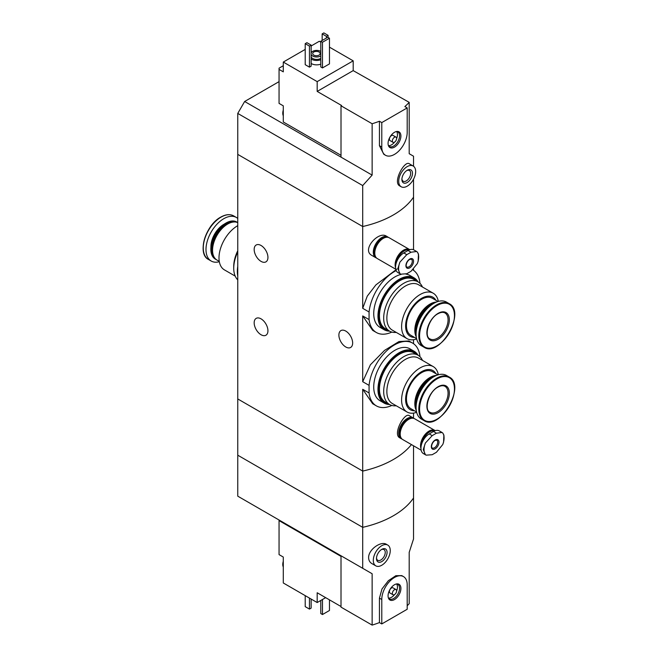 <?xml version="1.0" encoding="UTF-8"?>
<svg xmlns="http://www.w3.org/2000/svg" width="658" height="658" viewBox="0 0 658 658"><rect width="100%" height="100%" fill="white"/><g stroke="black" fill="none" stroke-linecap="round" stroke-linejoin="round"><path stroke-width="0.99" d="M391.831 405.46A36.239 20.924 -60 0 1 376.368 405.879A36.239 20.924 -60 0 1 369.072 392.958L369.072 385.366L362.706 381.698L362.706 315.922L372.667 330.374L376.368 332.512A36.239 20.924 -60 0 1 369.072 319.591L362.706 315.922M369.072 385.366A36.239 20.924 -60 0 1 386.221 351.249A36.239 20.924 -60 0 1 412.607 343.106A36.239 20.924 -60 0 1 419.903 356.019L419.903 356.636M412.607 343.106L408.906 340.967L399.011 341.535L384.543 350.393L370.396 364.787L362.706 381.698M369.072 392.958L362.706 389.289L372.667 403.741L376.368 405.879M369.072 319.591L369.072 311.999L362.706 308.322L362.706 226.525L237.76 154.383L237.76 455.196L362.706 527.338A89.858 51.875 0 0 0 413.537 497.991L413.537 538.951L409.194 552.342L409.194 603.699A89.858 51.875 180 0 1 407.195 605.755M369.072 311.999A36.239 20.924 -60 0 1 396.206 270.603M412.854 269.879A36.239 20.924 -60 0 1 419.903 282.652L419.903 283.269M396.914 269.081L375.915 284.881L367.271 296.141L362.706 308.322M391.831 332.084A36.239 20.924 -60 0 1 376.368 332.512M261.053 245.483A9.738 5.618 60 0 1 267.411 254.062A9.738 5.618 60 0 1 265.922 261.868A9.738 5.618 60 0 1 256.184 256.242A9.738 5.618 60 0 1 256.184 245.006A9.738 5.618 60 0 1 261.053 245.483M261.053 318.85A9.738 5.618 60 0 1 267.411 327.429A9.738 5.618 60 0 1 265.922 335.235A9.738 5.618 60 0 1 256.184 329.609A9.738 5.618 60 0 1 256.184 318.373A9.738 5.618 60 0 1 261.053 318.85M413.537 418.151L413.537 413.101M413.537 445.795L413.537 497.991A89.858 51.875 180 0 1 362.706 527.338L362.706 471.087L237.76 398.945L362.706 471.087A89.858 51.875 0 0 0 411.439 444.578A89.858 51.875 180 0 1 362.706 471.087L362.706 389.289M413.183 417.92L409.309 415.683C404.686 411.883 392.316 434.255 399.784 437.85L401.207 438.672A11.984 6.917 -60 0 1 401.199 424.838A11.984 6.917 -60 0 1 413.183 417.92A11.984 6.917 -60 0 1 413.882 418.43M413.537 270.331L413.537 269.212M413.537 249.744L413.537 197.178A89.858 51.875 180 0 1 362.706 226.525L362.706 185.564L237.76 113.423L237.76 154.383L362.706 226.525A89.858 51.875 0 0 0 413.537 197.178L413.537 179.215M387.768 236.946L386.353 236.123C378.482 230.769 361.193 249.958 371.918 255.46L375.784 257.697A11.984 6.917 -60 0 1 375.784 243.863A11.984 6.917 -60 0 1 387.768 236.946A11.984 6.917 -60 0 1 388.467 237.448M413.537 343.698L413.537 339.734M345.771 331.081A9.738 5.618 60 0 1 352.129 339.66A9.738 5.618 60 0 1 350.64 347.457A9.738 5.618 60 0 1 340.902 341.839A9.738 5.618 60 0 1 340.91 330.596A9.738 5.618 60 0 1 345.771 331.081M376.573 258.043A11.984 6.917 -60 0 1 375.784 257.697M401.989 439.018A11.984 6.917 -60 0 1 401.207 438.672M235.21 276.113L224.427 269.887A26.205 15.134 -60 0 1 220.405 248.889A26.205 15.134 -60 0 1 237.53 225.793A26.205 15.134 -60 0 1 237.76 225.661M237.76 250.756A26.205 15.134 120 0 0 233.73 266.4L233.73 268.234A28.459 16.425 -60 0 1 237.76 251.965M219.27 261.374L216.992 260.058A21.418 12.362 -60 0 1 212.55 250.254A21.418 12.362 -60 0 1 227.693 224.024A21.418 12.362 -60 0 1 237.76 222.634M212.559 250.007A20.817 12.017 -60 0 1 212.55 249.769A20.817 12.017 -60 0 1 227.273 224.271L227.693 224.024A21.418 12.362 -60 0 1 227.701 224.024L227.273 224.271A20.817 12.017 -60 0 1 227.487 224.148M216.572 259.803A21.418 12.362 -60 0 1 216.145 259.573A21.418 12.362 -60 0 1 212.863 242.407A21.418 12.362 -60 0 1 226.854 223.539A21.418 12.362 -60 0 1 237.554 222.478A21.418 12.362 -60 0 1 237.76 222.593M216.145 259.573L215.273 259.071A21.418 12.362 -60 0 1 210.84 249.267A21.418 12.362 -60 0 1 225.982 223.037A21.418 12.362 -60 0 1 236.691 221.976L237.554 222.478M210.84 249.094A20.99 12.124 -60 0 1 210.84 248.921A20.99 12.124 -60 0 1 225.686 223.21L225.686 223.21A20.99 12.124 -60 0 1 225.834 223.128M219.328 261.711A25.16 14.525 -60 0 1 211.202 261.037A25.16 14.525 -60 0 1 207.344 240.877A25.16 14.525 -60 0 1 223.778 218.703A25.16 14.525 -60 0 1 236.362 217.461A25.16 14.525 -60 0 1 237.76 218.472M237.76 279.847A28.459 16.425 -60 0 1 233.73 268.234M237.76 276.154A29.955 17.297 -60 0 1 237.76 266.416M283.294 65.734L279.058 68.177L279.058 69.403L283.294 71.845L283.294 62.066L317.181 81.625L353.19 60.84L329.461 47.146M341.009 155.304L283.294 121.985L283.294 105.839L279.058 103.396L279.058 69.403M320.783 42.128L319.294 41.273L311.144 45.986M353.19 60.84L353.19 70.62L409.194 102.352L409.194 153.709L413.537 156.217L413.537 166.252M341.009 105.782L372.132 123.745L372.132 175.11L341.009 157.139L341.009 105.782L341.535 105.469L317.181 91.413L317.181 81.625M413.183 166.022L409.309 163.784C404.686 159.984 392.316 182.356 399.784 185.959L401.207 186.773A11.984 6.917 -60 0 1 401.199 172.939A11.984 6.917 -60 0 1 413.183 166.022A11.984 6.917 -60 0 1 415.667 171.508A11.984 6.917 -60 0 1 410.436 183.566A11.984 6.917 -60 0 1 401.207 186.773M372.132 123.745A89.858 51.875 0 0 0 379.436 121.237L381.78 122.594L381.78 147.047A17.972 10.38 120 0 0 385.498 155.272A17.972 10.38 120 0 0 399.348 150.46A17.972 10.38 120 0 0 407.195 132.373L407.195 107.92L381.78 122.594M372.132 175.11L362.706 185.564M407.195 107.92L404.851 106.563A89.858 51.875 0 0 0 409.194 102.352M385.498 155.272L383.803 154.293L379.436 145.698L379.436 121.237M320.783 64.139A7.485 4.326 180 0 1 311.144 63.464M311.144 66.162L309.449 67.141L305.213 64.69L305.213 43.658L306.908 42.68L311.144 45.131L311.144 66.162M329.461 63.9L322.478 67.93L320.783 66.952L320.783 41.273L327.766 37.243L329.461 38.222L329.461 63.9M305.213 49.408L283.294 62.066M341.009 157.139L244.644 101.497L237.76 113.423M244.644 101.497L279.058 81.633M311.144 52.862A5.692 3.282 180 0 1 315.157 50.518A5.692 3.282 180 0 1 320.676 51.365A5.692 3.282 180 0 1 320.783 51.431M320.783 55.946A5.692 3.282 180 0 1 315.231 56.868A5.692 3.282 180 0 1 311.144 54.515M319.089 52.04A3.742 2.163 180 0 1 320.183 53.569A3.742 2.163 180 0 1 316.44 55.724A3.742 2.163 180 0 1 312.698 53.569A3.742 2.163 180 0 1 315.009 51.571A3.742 2.163 180 0 1 319.089 52.04M320.783 58.398A5.692 3.282 180 0 1 315.231 59.319A5.692 3.282 180 0 1 311.144 56.966M320.783 59.738A7.485 4.326 180 0 1 311.144 59.064M311.144 45.131L309.449 46.109L309.449 67.141M309.449 46.109L305.213 43.658M328.087 35.343L326.393 36.322L322.157 33.879L323.851 32.9L328.087 35.343L328.087 37.424M326.393 36.322L326.393 38.032M322.157 33.879L322.157 40.483M412.492 173.342A7.485 4.326 -60 0 1 407.195 182.513A7.485 4.326 -60 0 1 401.898 179.453A7.485 4.326 -60 0 1 407.195 170.282A7.485 4.326 -60 0 1 412.492 173.342M406.71 170.587A6.193 3.578 -60 0 1 409.375 170.504A6.193 3.578 -60 0 1 410.658 173.342A6.193 3.578 -60 0 1 407.952 179.568A6.193 3.578 -60 0 1 403.181 181.23A6.193 3.578 -60 0 1 401.923 178.886M329.461 38.222L322.478 42.252L322.478 67.93M322.478 42.252L320.783 41.273M317.181 91.413L353.19 70.62M400.903 136.009A9.08 5.239 -60 0 1 395.647 146.331A9.08 5.239 -60 0 1 388.491 145.821A9.08 5.239 -60 0 1 389.947 137.094A9.08 5.239 -60 0 1 396.774 131.468A9.08 5.239 -60 0 1 400.903 136.009M392.99 142.309L390.021 140.59A2.994 1.727 -60 0 1 390.021 137.135A2.994 1.727 -60 0 1 393.015 135.408L395.984 137.119A2.994 1.727 -60 0 1 396.601 138.493A2.994 1.727 -60 0 1 395.294 141.503A2.994 1.727 -60 0 1 392.99 142.309A2.994 1.727 -60 0 1 392.99 138.846A2.994 1.727 -60 0 1 395.984 137.119M396.634 131.584A8.389 4.845 -60 0 1 397.448 134.577A8.389 4.845 -60 0 1 396.601 138.599M394.578 142.103A8.389 4.845 -60 0 1 388.524 145.64M396.248 131.567A8.389 4.845 -60 0 1 397.835 131.962A8.389 4.845 -60 0 1 399.571 135.795A8.389 4.845 -60 0 1 395.91 144.242A8.389 4.845 -60 0 1 389.446 146.487A8.389 4.845 -60 0 1 388.31 145.311M283.294 114.714A8.389 4.845 -60 0 1 283.294 112.131M283.294 115.759A8.389 4.845 -60 0 1 282.767 113.316A8.389 4.845 -60 0 1 283.294 110.108M341.009 556.38L279.058 520.618L279.058 554.612L283.294 557.055L283.294 565.929A8.389 4.845 -60 0 1 283.187 564.696A8.389 4.845 -60 0 1 283.294 563.347M279.058 520.618L279.058 520.009M325.652 597.653L317.181 602.547L283.294 582.98L283.294 565.929M317.181 602.547L317.181 592.759L341.009 606.52M387.768 545.087L386.353 544.273C381.122 540.81 368.414 549.381 368.612 557.647C368.694 560.353 369.788 562.343 371.918 563.61L375.784 565.839A11.984 6.917 -60 0 1 373.308 560.361A11.984 6.917 -60 0 1 378.539 548.303A11.984 6.917 -60 0 1 387.768 545.087A11.984 6.917 -60 0 1 387.768 558.922A11.984 6.917 -60 0 1 375.784 565.839M362.706 568.298L237.76 496.165L237.76 455.196L362.706 527.338L362.706 568.298L372.132 573.743L372.132 625.1A89.858 51.875 180 0 0 379.436 622.591L381.78 623.94L407.195 609.267L407.195 584.814A17.972 10.38 120 0 0 403.469 576.589A17.972 10.38 120 0 0 389.626 581.401A17.972 10.38 120 0 0 381.78 599.487L381.78 623.94M403.469 576.589L401.775 575.61L395.853 575.692L388.368 580.693L381.985 588.968L379.436 598.138L379.436 622.591M372.132 573.743L341.009 555.771L341.009 607.128L372.132 625.1M305.213 595.638L305.213 606.643L309.449 609.086L309.449 598.081M309.449 609.086L311.144 608.107L311.144 599.06M376.483 558.527A7.485 4.326 -60 0 1 381.78 549.356A7.485 4.326 -60 0 1 387.077 552.407A7.485 4.326 -60 0 1 381.78 561.578A7.485 4.326 -60 0 1 376.483 558.527M381.295 549.652A6.193 3.578 -60 0 1 383.959 549.578A6.193 3.578 -60 0 1 383.959 556.726A6.193 3.578 -60 0 1 377.766 560.295A6.193 3.578 -60 0 1 376.508 557.959M320.783 600.466L320.783 613.552L322.478 614.531L322.478 599.487M322.478 614.531L329.461 610.492L329.461 599.857M388.064 595.86A9.08 5.239 -60 0 1 396.774 583.901A9.08 5.239 -60 0 1 399.028 594.774A9.08 5.239 -60 0 1 388.491 598.262A9.08 5.239 -60 0 1 388.064 595.86M392.99 594.742L390.021 593.031A2.994 1.727 -60 0 1 389.404 591.665A2.994 1.727 -60 0 1 390.712 588.647A2.994 1.727 -60 0 1 393.015 587.849L395.984 589.56A2.994 1.727 -60 0 1 395.984 593.014A2.994 1.727 -60 0 1 392.99 594.742A2.994 1.727 -60 0 1 392.365 593.376A2.994 1.727 -60 0 1 393.673 590.358A2.994 1.727 -60 0 1 395.984 589.56M396.634 584.024A8.389 4.845 -60 0 1 396.601 591.04M394.578 594.544A8.389 4.845 -60 0 1 388.524 598.081M396.248 584.008A8.389 4.845 -60 0 1 397.835 584.403A8.389 4.845 -60 0 1 397.835 594.084A8.389 4.845 -60 0 1 389.446 598.928A8.389 4.845 -60 0 1 388.31 597.752M283.294 566.974A8.389 4.845 -60 0 1 282.767 564.531A8.389 4.845 -60 0 1 282.767 564.457A8.389 4.845 -60 0 1 283.294 561.323M411.02 252.22L416.621 251.504L417.328 252.03A14.18 8.184 -60 0 1 417.328 263.587L411.02 271.293L406.784 273.736L400.706 274.18L399.949 273.621A14.18 8.184 -60 0 1 399.949 262.073L406.784 254.662L411.02 252.22L408.042 250.501L403.806 252.943A11.679 6.744 120 0 0 396.174 263.241A11.679 6.744 120 0 0 397.967 272.601L400.706 274.18M409.737 259.055A5.387 3.109 -60 0 1 413.035 263.751A5.387 3.109 -60 0 1 406.43 267.567A5.387 3.109 -60 0 1 409.737 259.055M417.328 263.587L418.151 261.284L418.463 254.078L417.328 252.03M418.636 256.11L418.463 254.078M399.949 262.073L397.843 268.579L399.949 273.621M416.629 251.504L413.882 249.917A11.679 6.744 120 0 0 408.042 250.501M396.322 262.764A11.466 6.621 -60 0 1 404.226 250.912A11.466 6.621 -60 0 1 409.079 249.974M395.82 264.631A11.679 6.744 -60 0 1 404.078 250.657A11.679 6.744 -60 0 1 409.424 249.834M395.557 266.753A11.679 6.744 -60 0 1 403.593 250.377A11.679 6.744 -60 0 1 409.432 249.793A11.679 6.744 -60 0 1 409.465 249.818L409.432 249.793M395.548 267.633A11.984 6.917 -60 0 1 403.593 250.13A11.984 6.917 -60 0 1 409.58 249.538A11.984 6.917 -60 0 1 409.827 249.695M395.746 269.212L377.273 258.553A11.984 6.917 -60 0 1 375.43 248.946A11.984 6.917 -60 0 1 383.26 238.393A11.984 6.917 -60 0 1 389.248 237.801L409.58 249.538M374.789 252.943A11.679 6.744 -60 0 1 374.789 252.82A11.679 6.744 -60 0 1 383.046 238.517A11.679 6.744 -60 0 1 383.153 238.451M374.789 252.697A11.383 6.572 -60 0 1 374.789 252.573A11.383 6.572 -60 0 1 382.841 238.64L382.841 238.64A11.383 6.572 -60 0 1 382.94 238.574M375.808 257.13A11.679 6.744 -60 0 1 375.323 247.572A11.679 6.744 -60 0 1 382.627 238.27A11.679 6.744 -60 0 1 387.291 237.242M376.088 257.525L375.94 257.434A11.679 6.744 -60 0 1 374.147 248.074A11.679 6.744 -60 0 1 381.78 237.785A11.679 6.744 -60 0 1 387.62 237.201L387.768 237.291M436.435 433.194L442.036 432.479L442.744 433.013A14.18 8.184 -60 0 1 442.744 444.561L436.435 452.268L432.199 454.719L426.129 455.155L425.364 454.596A14.18 8.184 -60 0 1 425.364 443.048L432.199 435.637L436.435 433.194L433.457 431.475L429.222 433.918A11.679 6.744 120 0 0 421.589 444.216A11.679 6.744 120 0 0 423.382 453.576L426.121 455.155M435.152 440.029A5.387 3.109 -60 0 1 438.45 444.734A5.387 3.109 -60 0 1 431.845 448.542A5.387 3.109 -60 0 1 435.152 440.029M442.744 444.561L443.566 442.258L443.879 435.053L442.744 433.013M444.051 437.085L443.879 435.053M425.364 443.048L423.259 449.554L425.364 454.596M442.044 432.479L439.297 430.891A11.679 6.744 120 0 0 433.457 431.475M421.737 443.739A11.466 6.621 -60 0 1 429.641 431.895A11.466 6.621 -60 0 1 434.494 430.949M421.235 445.606A11.679 6.744 -60 0 1 429.493 431.632A11.679 6.744 -60 0 1 434.839 430.809M420.972 447.728A11.679 6.744 -60 0 1 429.008 431.352A11.679 6.744 -60 0 1 434.848 430.776A11.679 6.744 -60 0 1 434.88 430.793L434.848 430.776M420.964 448.608A11.984 6.917 -60 0 1 429.008 431.105A11.984 6.917 -60 0 1 434.996 430.513A11.984 6.917 -60 0 1 435.242 430.669M421.161 450.195L402.688 439.528A11.984 6.917 -60 0 1 400.845 429.929A11.984 6.917 -60 0 1 408.676 419.368A11.984 6.917 -60 0 1 414.663 418.776L434.996 430.513M400.204 433.918A11.679 6.744 -60 0 1 400.204 433.795A11.679 6.744 -60 0 1 408.462 419.491A11.679 6.744 -60 0 1 408.569 419.434M400.204 433.671A11.383 6.572 -60 0 1 400.204 433.556A11.383 6.572 -60 0 1 408.256 419.615L408.256 419.615A11.383 6.572 -60 0 1 408.355 419.549M401.224 438.105A11.679 6.744 -60 0 1 400.738 428.555A11.679 6.744 -60 0 1 408.042 419.245A11.679 6.744 -60 0 1 412.706 418.217M401.503 438.499L401.355 438.409A11.679 6.744 -60 0 1 399.562 429.049A11.679 6.744 -60 0 1 407.195 418.759A11.679 6.744 -60 0 1 413.035 418.175L413.183 418.266M438.335 301.405A26.205 15.134 120 0 0 433.235 293.229A26.205 15.134 120 0 0 420.125 294.529A26.205 15.134 120 0 0 403.009 317.625A26.205 15.134 120 0 0 407.022 338.623A26.205 15.134 120 0 0 416.654 338.952M407.022 338.623L392.291 330.119A26.205 15.134 -60 0 1 388.269 309.112A26.205 15.134 -60 0 1 405.394 286.024A26.205 15.134 -60 0 1 418.496 284.725L433.235 293.229M435.933 300.328A22.611 13.053 120 0 0 421.597 298.313A22.611 13.053 120 0 0 406.027 321.573A22.611 13.053 120 0 0 414.524 337.414M437.981 301.504L432.306 298.23A21.418 12.362 120 0 0 421.597 299.291A21.418 12.362 120 0 0 407.606 318.159A21.418 12.362 120 0 0 410.888 335.317L416.572 338.599M436.443 302.055A21.418 12.362 120 0 0 429.962 304.119A21.418 12.362 120 0 0 416.275 336.986M430.595 304.728A20.817 12.017 120 0 0 430.381 304.851L430.381 304.851A20.817 12.017 120 0 0 415.667 330.349A20.817 12.017 120 0 0 415.667 330.587M434.395 303.034A21.418 12.362 120 0 0 430.809 304.605L430.809 304.605A21.418 12.362 120 0 0 415.667 330.834A21.418 12.362 120 0 0 416.095 334.733M430.381 304.851L430.809 304.605L430.381 304.851M429.024 306.908A21.418 12.362 120 0 0 416.761 328.145M449.184 303.651L446.461 302.08A25.16 14.525 120 0 0 433.877 303.322A25.16 14.525 120 0 0 417.443 325.496A25.16 14.525 120 0 0 421.301 345.656L424.023 347.227C439.84 358.051 466.464 311.941 449.184 303.651A25.16 14.525 120 0 0 436.599 304.893A25.16 14.525 120 0 0 420.166 327.067A25.16 14.525 120 0 0 424.023 347.227M438.113 313.348A15.874 9.163 120 0 0 428.391 338.401A15.874 9.163 120 0 0 447.835 327.182A15.874 9.163 120 0 0 438.113 313.348M422.452 287.003A28.459 16.425 120 0 0 418.036 281.863A28.459 16.425 120 0 0 396.108 289.487A28.459 16.425 120 0 0 383.688 318.118A28.459 16.425 120 0 0 389.577 331.147A28.459 16.425 120 0 0 396.239 332.397M379.452 315.675A28.459 16.425 120 0 0 385.341 328.696L389.577 331.147A29.955 17.297 120 0 1 384.173 329.748A29.955 17.297 120 0 1 379.576 305.748A29.955 17.297 120 0 1 399.143 279.354A29.955 17.297 120 0 1 414.121 277.873A29.955 17.297 120 0 1 418.052 281.871L413.8 279.411A28.459 16.425 120 0 0 391.872 287.036A28.459 16.425 120 0 0 379.452 315.675M401.141 274.394A29.955 17.297 120 0 0 394.907 276.911A29.955 17.297 120 0 0 375.34 303.305A29.955 17.297 120 0 0 379.937 327.306L384.173 329.748M414.121 277.873L409.885 275.431A29.955 17.297 120 0 0 405.978 274.123M413.882 278.778A29.051 16.771 120 0 0 413.676 278.655A29.051 16.771 120 0 0 399.143 280.086A29.051 16.771 120 0 0 380.168 305.69A29.051 16.771 120 0 0 384.617 328.975A29.051 16.771 120 0 0 384.831 329.09M416.728 281.106A29.051 16.771 120 0 0 414.096 278.893A29.051 16.771 120 0 0 399.571 280.333A29.051 16.771 120 0 0 380.587 305.937A29.051 16.771 120 0 0 385.045 329.222A29.051 16.771 120 0 0 388.278 330.39M438.335 374.772A26.205 15.134 120 0 0 433.235 366.596A26.205 15.134 120 0 0 420.125 367.896A26.205 15.134 120 0 0 403.009 390.992A26.205 15.134 120 0 0 407.022 411.99A26.205 15.134 120 0 0 416.654 412.319M407.022 411.99L392.291 403.486A26.205 15.134 -60 0 1 388.269 382.487A26.205 15.134 -60 0 1 405.394 359.391A26.205 15.134 -60 0 1 418.496 358.092L433.235 366.596M435.933 373.695A22.611 13.053 120 0 0 421.597 371.68A22.611 13.053 120 0 0 406.027 394.94A22.611 13.053 120 0 0 414.524 410.789M437.981 374.879L432.306 371.597A21.418 12.362 120 0 0 421.597 372.658A21.418 12.362 120 0 0 407.606 391.526A21.418 12.362 120 0 0 410.888 408.692L416.572 411.966M436.443 375.43A21.418 12.362 120 0 0 429.962 377.486A21.418 12.362 120 0 0 416.275 410.353M430.595 378.103A20.817 12.017 120 0 0 430.381 378.218L430.381 378.218A20.817 12.017 120 0 0 415.667 403.716A20.817 12.017 120 0 0 415.667 403.954M434.395 376.401A21.418 12.362 120 0 0 430.809 377.972L430.809 377.972A21.418 12.362 120 0 0 415.667 404.201A21.418 12.362 120 0 0 416.095 408.1M430.381 378.218L430.809 377.972L430.381 378.218M429.024 380.275A21.418 12.362 120 0 0 416.761 401.512M449.184 377.018L446.461 375.447A25.16 14.525 120 0 0 433.877 376.689A25.16 14.525 120 0 0 417.443 398.863A25.16 14.525 120 0 0 421.301 419.023L424.023 420.594C439.84 431.418 466.464 385.308 449.184 377.018A25.16 14.525 120 0 0 436.599 378.26A25.16 14.525 120 0 0 420.166 400.434A25.16 14.525 120 0 0 424.023 420.594M438.113 386.715A15.874 9.163 120 0 0 428.391 411.776A15.874 9.163 120 0 0 447.835 400.549A15.874 9.163 120 0 0 438.113 386.715M422.452 360.37A28.459 16.425 120 0 0 418.036 355.23A28.459 16.425 120 0 0 396.108 362.854A28.459 16.425 120 0 0 383.688 391.485A28.459 16.425 120 0 0 389.577 404.514A28.459 16.425 120 0 0 396.239 405.764M379.452 389.043A28.459 16.425 120 0 0 385.341 402.071L389.577 404.514A29.955 17.297 120 0 1 384.173 403.124A29.955 17.297 120 0 1 379.576 379.123A29.955 17.297 120 0 1 399.143 352.721A29.955 17.297 120 0 1 414.121 351.24A29.955 17.297 120 0 1 418.052 355.238L413.8 352.787A28.459 16.425 120 0 0 391.872 360.403A28.459 16.425 120 0 0 379.452 389.043M414.121 351.24L409.885 348.798A29.955 17.297 120 0 0 394.907 350.278A29.955 17.297 120 0 0 375.34 376.672A29.955 17.297 120 0 0 379.937 400.673L384.173 403.124M413.882 352.145A29.051 16.771 120 0 0 413.676 352.022A29.051 16.771 120 0 0 399.143 353.461A29.051 16.771 120 0 0 380.168 379.057A29.051 16.771 120 0 0 384.617 402.342A29.051 16.771 120 0 0 384.831 402.466M416.728 354.481A29.051 16.771 120 0 0 414.096 352.26A29.051 16.771 120 0 0 399.571 353.7A29.051 16.771 120 0 0 380.587 379.304A29.051 16.771 120 0 0 385.045 402.589A29.051 16.771 120 0 0 388.278 403.765M210.922 247.128A18.194 10.503 -60 0 1 223.778 224.394A18.194 10.503 -60 0 1 224.172 224.172M221.055 217.132A25.16 14.525 -60 0 1 233.639 215.89C229.987 213.924 225.694 214.327 220.759 217.107C205.543 224.995 196.89 254.029 208.479 259.466A25.16 14.525 -60 0 1 204.622 239.306A25.16 14.525 -60 0 1 221.055 217.132M203.429 250.657A24.667 14.237 -60 0 1 220.636 217.296M379.436 145.698L381.78 147.047M379.436 598.138L381.78 599.487M411.349 259.203A4.491 2.591 -60 0 1 411.349 264.393A4.491 2.591 -60 0 1 406.85 266.984C405.821 267.642 405.493 262.419 409.547 259.466L411.349 259.203M403.806 252.943L406.784 254.662M436.764 440.177A4.491 2.591 -60 0 1 436.764 445.367A4.491 2.591 -60 0 1 432.265 447.958C431.237 448.616 430.908 443.393 434.963 440.441L436.764 440.177M429.222 433.918L432.199 435.637M437.019 305.542A24.667 14.237 120 0 0 421.918 344.471A24.667 14.237 120 0 0 452.12 327.026A24.667 14.237 120 0 0 437.019 305.542M429.995 338.911A14.978 8.644 120 0 0 444.973 330.267A14.978 8.644 120 0 0 444.973 312.978C443.196 311.925 440.852 312.188 437.932 313.759C428.58 318.423 423.744 336.674 429.995 338.911M437.019 378.909A24.667 14.237 120 0 0 421.918 417.838A24.667 14.237 120 0 0 452.12 400.393A24.667 14.237 120 0 0 437.019 378.909M429.995 412.286A14.978 8.644 120 0 0 444.973 403.634A14.978 8.644 120 0 0 444.973 386.345C443.196 385.292 440.852 385.555 437.932 387.126C428.58 391.79 423.744 410.041 429.995 412.286M212.55 249.769L212.55 250.254M236.362 217.461L233.639 215.89M211.202 261.037L208.479 259.466M282.767 113.316L283.294 109.796M283.294 561.019L282.767 564.531M415.667 330.349L415.667 330.834M384.617 328.975L385.045 329.222M413.676 278.655L414.096 278.893M415.667 403.716L415.667 404.201M384.617 402.342L385.045 402.589M413.676 352.022L414.096 352.26"/></g></svg>

